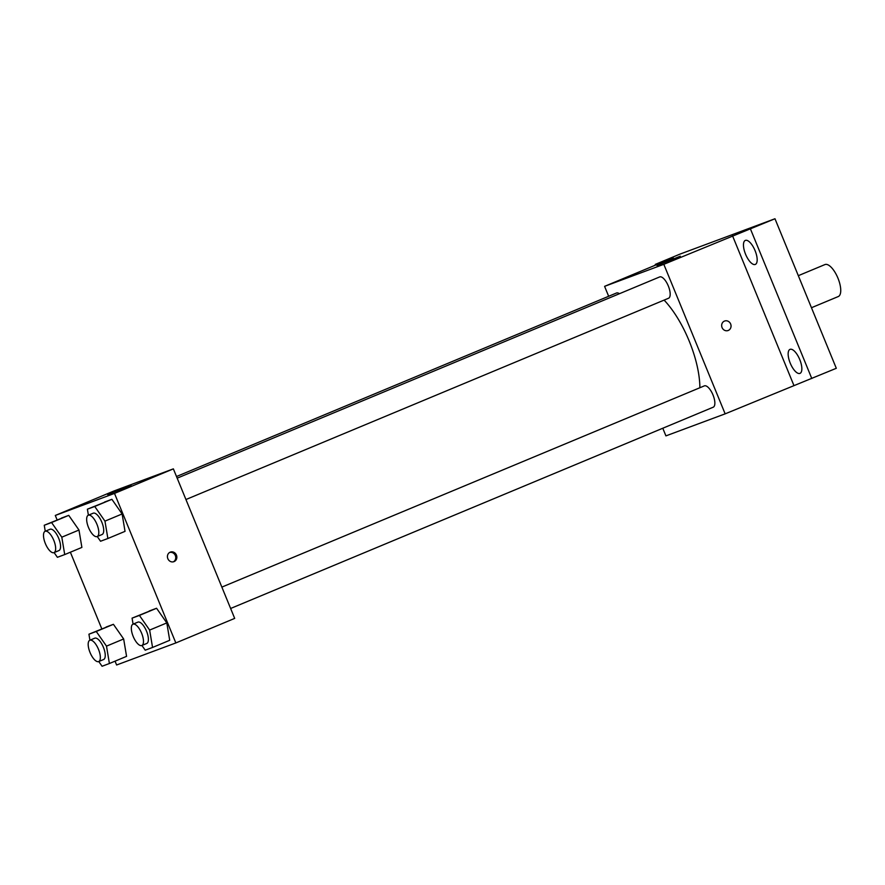 <?xml version="1.0" encoding="UTF-8"?>
<svg xmlns="http://www.w3.org/2000/svg" width="885" height="885" viewBox="0 0 885 885"><rect width="100%" height="100%" fill="white"/><g stroke="black" fill="none" stroke-linecap="round" stroke-linejoin="round"><path stroke-width="1.33" d="M811.468 307.726L838.283 296.541A17.313 6.77 -112.6 0 0 837.863 277.945A17.313 6.77 -112.6 0 0 824.953 264.571L798.325 275.677M655.564 265.102L655.276 264.405L679.802 254.183L774.972 218.75L836.303 368.293L725.147 413.848L665.918 435.885L662.788 428.24M655.276 264.405L673.253 257.712L604.588 286.353L663.816 264.316L774.972 218.75M657.024 265.522L680.322 256.219L657.024 265.522M750.458 228.983L811.788 378.514M755.248 264.449A12.998 5.078 67.4 0 1 745.59 254.294A12.998 5.078 67.4 0 1 745.314 240.421A12.998 5.078 67.4 0 1 745.38 240.399A12.998 5.078 67.4 0 1 755.049 250.566A12.998 5.078 67.4 0 1 755.325 264.427A12.998 5.078 67.4 0 1 755.248 264.449M799.929 373.404A12.998 5.078 67.4 0 1 790.272 363.237A12.998 5.078 67.4 0 1 789.995 349.376A12.998 5.078 67.4 0 1 790.073 349.343A12.998 5.078 67.4 0 1 799.73 359.509A12.998 5.078 67.4 0 1 800.007 373.37A12.998 5.078 67.4 0 1 799.929 373.404M732.481 235.675L793.801 385.207M699.88 387.741A66.386 25.942 -112.6 0 0 664.104 300.103M663.816 264.316L725.147 413.848M608.659 296.276L604.588 286.353M185.939 499.527L668.54 298.256A11.549 4.513 -112.6 0 0 668.264 285.855A11.549 4.513 -112.6 0 0 659.657 276.939L177.177 478.166M230.62 608.482L713.221 407.2A11.549 4.513 -112.6 0 0 712.945 394.81A11.549 4.513 -112.6 0 0 704.338 385.882L221.858 587.109M176.502 476.517L616.513 293.001A11.549 4.513 67.4 0 1 619.423 293.72M730.645 323.987A5.056 4.646 -110.4 0 1 728.123 330.514A5.056 4.646 -110.4 0 1 722.005 327.406A5.056 4.646 -110.4 0 1 730.645 323.987M724.594 321.045A5.056 4.646 -110.4 0 1 730.645 323.998A5.056 4.646 -110.4 0 1 728.123 330.514M57.116 519.893L55.29 515.457L114.143 490.909L173.36 468.862L234.691 618.394L175.838 642.941L116.621 664.989L115.05 661.161M88.4 515.192L87.394 509.196L111.886 499.306L122.119 513.964L125.028 531.354L122.119 513.964L104.961 521.132L107.87 538.511L100.536 541.244L97.25 536.52M89.938 640.198L88.931 634.202L113.424 624.312L123.657 638.97L126.566 656.36L123.657 638.97L106.499 646.139L109.397 663.518L102.074 666.25L98.777 661.526M55.29 515.457L114.508 493.41L175.838 642.941M101.797 628.837L70.369 552.218M133.082 624.146L132.075 618.139L156.568 608.26L166.811 622.918L169.71 640.297L166.811 622.918L149.642 630.076L152.552 647.455L145.217 650.187L141.932 645.475M45.257 531.254L44.25 525.259L68.742 515.369L78.975 530.026L81.885 547.417L78.975 530.026L61.806 537.184L64.716 554.574L57.392 557.296L54.096 552.583M114.508 493.41L173.36 468.862M107.716 494.615L131.013 485.312L107.716 494.615M176.447 555.138A5.056 4.646 -110.4 0 1 173.914 561.665A5.056 4.646 -110.4 0 1 167.796 558.546A5.056 4.646 -110.4 0 1 176.447 555.138M169.865 552.428A5.056 4.646 -110.4 0 1 173.371 561.82M44.25 525.259L51.573 522.526L61.806 537.184M54.029 552.616L58.93 550.57A11.549 4.513 -112.6 0 0 58.642 538.18A11.549 4.513 -112.6 0 0 50.036 529.263L45.135 531.299A11.549 4.513 -112.6 0 0 45.345 543.534A11.549 4.513 -112.6 0 0 54.029 552.616A11.549 4.513 -112.6 0 0 53.742 540.226A11.549 4.513 -112.6 0 0 45.135 531.299M64.716 554.574L81.885 547.417M61.419 518.101L68.742 515.369L78.975 530.026M51.573 522.526L68.742 515.369M87.394 509.196L94.728 506.463L104.961 521.132M97.173 536.553L102.074 534.507A11.549 4.513 -112.6 0 0 101.797 522.117A11.549 4.513 -112.6 0 0 93.19 513.2L88.279 515.247A11.549 4.513 -112.6 0 0 88.5 527.471A11.549 4.513 -112.6 0 0 97.173 536.553A11.549 4.513 -112.6 0 0 96.885 524.163A11.549 4.513 -112.6 0 0 88.279 515.247M107.87 538.511L125.028 531.354M104.563 502.038L111.886 499.306L122.119 513.964M94.728 506.463L111.886 499.306M88.931 634.202L96.255 631.481L106.499 646.139M98.711 661.56L103.611 659.513A11.549 4.513 -112.6 0 0 103.335 647.123A11.549 4.513 -112.6 0 0 94.717 638.207L89.816 640.253A11.549 4.513 -112.6 0 0 90.027 652.477A11.549 4.513 -112.6 0 0 98.711 661.56A11.549 4.513 -112.6 0 0 98.423 649.17A11.549 4.513 -112.6 0 0 89.816 640.253M109.397 663.518L126.566 656.36M106.1 627.045L113.424 624.312L123.657 638.97M96.255 631.481L113.424 624.312M132.075 618.139L139.41 615.418L149.642 630.076M141.854 645.497L146.755 643.461A11.549 4.513 -112.6 0 0 146.479 631.06A11.549 4.513 -112.6 0 0 137.872 622.144L132.96 624.19A11.549 4.513 -112.6 0 0 133.181 636.426A11.549 4.513 -112.6 0 0 141.854 645.497A11.549 4.513 -112.6 0 0 141.567 633.107A11.549 4.513 -112.6 0 0 132.96 624.19M152.552 647.455L169.71 640.297M149.244 610.982L156.568 608.26L166.811 622.918M139.41 615.418L156.568 608.26"/></g></svg>
